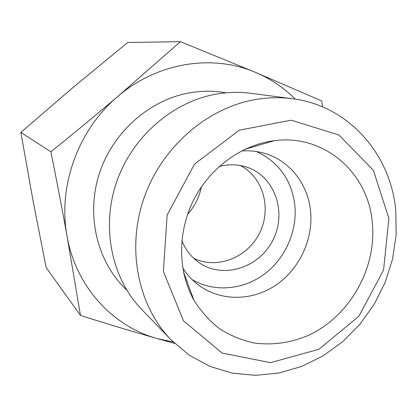 <?xml version="1.0" encoding="UTF-8"?>
<svg xmlns="http://www.w3.org/2000/svg" width="417" height="417" viewBox="0 0 417 417"><rect width="100%" height="100%" fill="white"/><g stroke="black" fill="none" stroke-linecap="round" stroke-linejoin="round"><path stroke-width="0.63" d="M187.593 214.369C194.661 206.415 199.279 197.231 201.447 186.811M247.338 148.197L247.823 148.442M184.455 274.48L183.97 274.235M180.399 41.669L127.732 42.477L73.908 86.731L20.85 132.398L32.969 200.342L46.172 267.605L80.481 315.455L67.127 236.512C62.326 209.954 56.915 181.723 50.895 151.809C74.591 132.7 96.953 114.201 117.985 96.317L180.399 41.669L255.574 72.412C212.774 53.923 157.506 62.263 117.985 96.317C78.042 129.677 57.598 186.587 67.127 236.512C75.91 286.75 112.825 326.433 157.261 338.578C133.68 331.885 108.086 324.176 80.481 315.455M20.85 132.398L50.895 151.809M174.681 343.441L157.261 338.578L173.18 341.992M240.317 165.507C263.367 177.293 271.91 208.938 259.473 233.249C247.38 257.727 216.882 269.747 193.676 258.274M395.816 210.955C391.057 154.743 348.946 105.61 292.265 98.693C279.817 97.083 267.172 97.437 254.328 99.757C206.107 108.467 161.113 147.983 143.729 198.82C126.351 249.668 138.246 306.057 171.033 339.824L189.266 355.211L209.939 366.402L232.269 373.137L255.48 375.331L278.817 373.053L301.548 366.48L323.008 355.915L342.597 341.752L359.767 324.447L374.059 304.53L385.084 282.585L392.522 259.228L396.15 235.12L395.816 210.955M388.894 218.367L383.567 270.028L358.818 316.336L318.885 349.295L270.435 362.681L222.094 353.027L183.496 320.824L163.386 271.477L167.134 215.047L194.52 164.116L239.316 130.172L291.191 120.174L338.938 135.03L373.387 170.339L388.894 218.367M292.265 98.693L250.554 93.283C239.196 91.818 227.687 92.11 216.032 94.164C172.273 101.899 131.876 137.115 116.421 182.557C100.977 228.016 111.902 278.744 141.811 309.57L171.033 339.824M372.303 222.277C377.031 267.839 349.957 316.086 308.716 335.232C290.696 342.962 272.28 345.516 253.479 342.894C241.328 340.121 229.955 335.357 219.363 328.601C209.423 320.772 200.958 311.317 193.962 300.235C177.809 271.655 177.361 232.514 193.597 200.129C209.907 167.775 241.594 144.793 274.172 140.711C324.296 133.737 368.227 172.992 372.303 222.277M182.745 267.964C186.894 274.469 191.945 280.016 197.898 284.592C220.129 301.6 252.05 301.303 275.913 285.098C299.797 268.876 313.793 238.435 310.441 209.897C307.501 183.303 289.106 160.159 263.961 153.195C256.736 151.152 249.272 150.407 241.573 150.954M192.169 279.625C214.296 292.593 243.356 289.935 264.597 273.969C285.833 257.956 297.842 230.012 294.678 203.798C291.035 179.195 278.327 161.786 256.554 151.564M247.463 148.546L246.869 148.405M183.855 273.734L184.324 274.125M181.875 240.64C185.544 249.83 191.252 257.148 199.003 262.601C223.053 279.531 259.317 267.865 272.953 240.025C287.162 212.477 274.902 176.412 246.968 167.207C237.971 164.235 228.688 164.017 219.123 166.555M295.293 99.126C283.873 87.716 270.633 78.808 255.574 72.412L321.669 100.909L322.695 106.919M226.056 92.819C214.124 90.677 201.99 90.677 189.652 92.819C149.093 99.898 112.137 132.742 98.991 174.702C85.839 216.668 97.729 263.023 126.825 290.185M183.417 271.681L193.962 300.235M244.961 149.281L274.172 140.711"/></g></svg>
